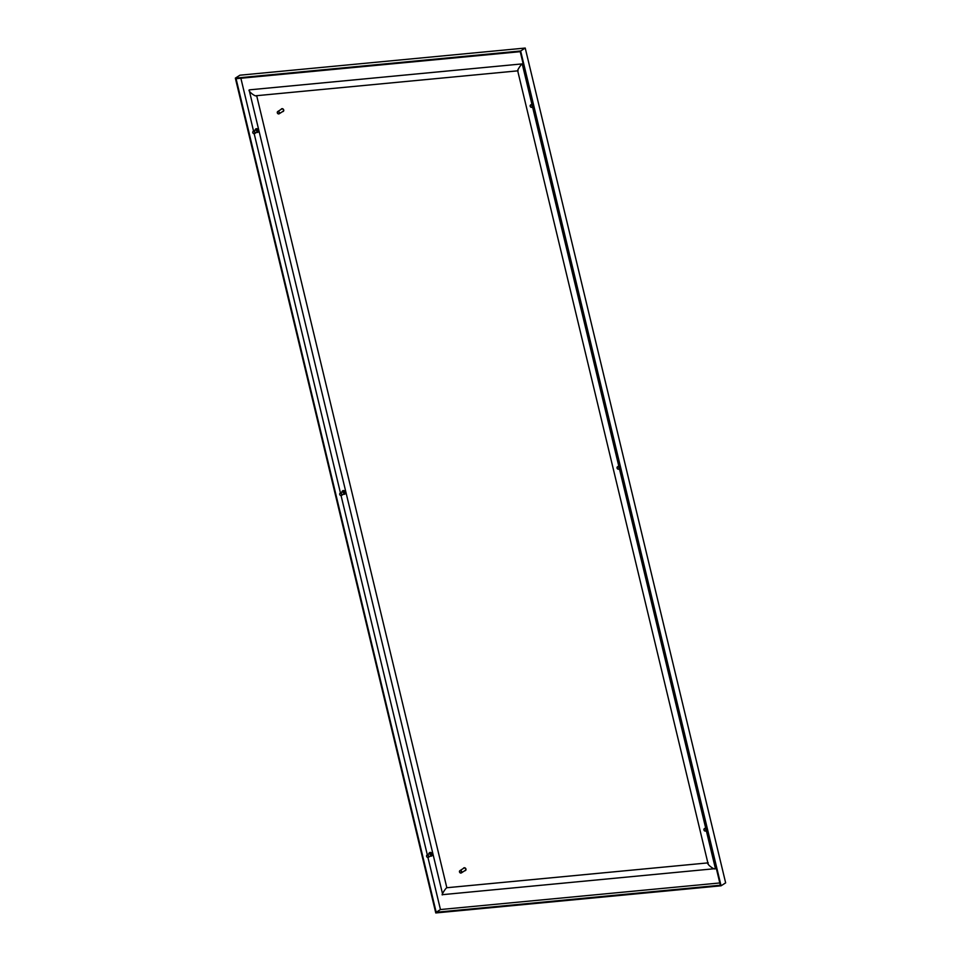 <?xml version="1.0" encoding="UTF-8"?>
<svg xmlns="http://www.w3.org/2000/svg" width="961" height="961" viewBox="0 0 961 961"><rect width="100%" height="100%" fill="white"/><g stroke="black" fill="none" stroke-linecap="round" stroke-linejoin="round"><path stroke-width="1.44" d="M431.873 855.879A1.994 1.646 57.4 0 1 430.66 855.879M429.219 853.632A1.994 1.646 57.4 0 1 429.735 852.527M344.999 494.002A1.994 1.646 57.4 0 1 343.774 494.014M342.344 491.768A1.994 1.646 57.4 0 1 342.861 490.663M258.125 132.137A1.994 1.646 57.4 0 1 256.899 132.15M255.47 129.903A1.994 1.646 57.4 0 1 255.986 128.798M525.223 48.05L239.938 75.198L235.349 78.129L520.646 50.981L721.062 885.802L725.651 882.871L525.223 48.05L520.646 50.981M428.894 853.836A1.994 1.646 57.4 0 1 432.21 853.776A1.994 1.646 57.4 0 1 430.336 856.083M342.02 491.972A1.994 1.646 57.4 0 1 345.335 491.9A1.994 1.646 57.4 0 1 343.461 494.218M255.145 130.107A1.994 1.646 57.4 0 1 258.461 130.035A1.994 1.646 57.4 0 1 256.587 132.354M721.062 885.802L435.777 912.95L235.349 78.129M240.875 78.249L253.56 131.116M254.197 133.747L340.446 492.981M341.071 495.612L427.321 854.858M427.945 857.476L440.45 909.538L719.813 882.955M236.07 78.706L520.237 51.666L720.354 885.225L436.186 912.265L236.07 78.706M440.45 909.538L436.186 912.265M428.378 857.332L431.297 855.47A1.333 1.093 -122.6 0 0 429.867 853.224L426.948 855.098A1.333 1.093 57.4 0 1 428.378 857.332A1.333 1.093 57.4 0 1 426.948 855.098M429.843 854.209C431.008 849.716 433.543 858.161 429.843 854.209M428.498 856.191A1.105 0.913 57.4 0 1 427.309 857.236A1.105 0.913 57.4 0 1 426.864 855.41A1.105 0.913 57.4 0 1 428.498 856.191M464.98 870.486A1.333 1.093 -122.6 0 0 465.532 868.648A1.333 1.093 -122.6 0 0 463.899 868.119L459.899 870.666A1.333 1.093 57.4 0 1 461.34 872.912A1.333 1.093 57.4 0 1 459.899 870.666M463.346 868.468A1.55 1.273 57.4 0 1 465.689 868.552A1.55 1.273 57.4 0 1 464.776 870.714M460.824 872.9A1.105 0.913 57.4 0 1 459.562 871.471A1.105 0.913 57.4 0 1 461.16 871.207A1.105 0.913 57.4 0 1 460.824 872.9M465.532 870.486A1.55 1.273 -122.6 0 0 463.863 867.879M341.503 495.468L344.422 493.594A1.333 1.093 -122.6 0 0 342.993 491.359L340.074 493.221A1.333 1.093 57.4 0 1 341.503 495.468A1.333 1.093 57.4 0 1 340.074 493.221M342.957 492.344C344.134 487.852 346.669 496.296 342.957 492.344M341.623 494.326A1.105 0.913 57.4 0 1 340.434 495.371A1.105 0.913 57.4 0 1 339.99 493.546A1.105 0.913 57.4 0 1 341.623 494.326M254.629 133.603L257.548 131.729A1.333 1.093 -122.6 0 0 256.106 129.483L253.187 131.357A1.333 1.093 57.4 0 1 254.629 133.603A1.333 1.093 57.4 0 1 253.187 131.357M256.082 130.468C257.26 125.975 259.794 134.432 256.082 130.468M254.737 132.462A1.105 0.913 57.4 0 1 253.548 133.507A1.105 0.913 57.4 0 1 253.115 131.681A1.105 0.913 57.4 0 1 254.737 132.462M282.834 111.392A1.333 1.093 -122.6 0 0 283.291 109.566A1.333 1.093 -122.6 0 0 281.657 109.037L277.657 111.596A1.333 1.093 57.4 0 1 279.098 113.83A1.333 1.093 57.4 0 1 277.657 111.596M281.105 109.386A1.55 1.273 57.4 0 1 283.447 109.47A1.55 1.273 57.4 0 1 282.534 111.632M278.654 113.806A1.105 0.913 57.4 0 1 277.309 112.461A1.105 0.913 57.4 0 1 278.858 112.065A1.105 0.913 57.4 0 1 278.654 113.806M283.291 111.404A1.55 1.273 -122.6 0 0 281.621 108.797M703.933 829.92A1.333 1.093 57.4 0 1 706.191 829.715A1.333 1.093 57.4 0 1 703.933 829.92M705.903 829.799A1.105 0.913 57.4 0 1 704.713 830.845A1.105 0.913 57.4 0 1 704.269 829.019A1.105 0.913 57.4 0 1 705.903 829.799M617.058 468.055A1.333 1.093 57.4 0 1 619.316 467.839A1.333 1.093 57.4 0 1 617.058 468.055M619.016 467.923A1.105 0.913 57.4 0 1 617.827 468.968A1.105 0.913 57.4 0 1 617.394 467.154A1.105 0.913 57.4 0 1 619.016 467.923M530.184 106.191A1.333 1.093 57.4 0 1 532.442 105.974A1.333 1.093 57.4 0 1 530.184 106.191M532.142 106.058A1.105 0.913 57.4 0 1 530.952 107.103A1.105 0.913 57.4 0 1 530.52 105.278A1.105 0.913 57.4 0 1 532.142 106.058M442.48 894.667L715.428 868.636C714.528 870.498 705.578 863.278 708.269 862.858C705.578 863.278 714.528 870.498 715.428 868.636L706.299 830.616M705.638 827.865L619.413 468.74M618.764 466.001L532.538 106.875M531.889 104.136L522.219 63.894C520.946 64.195 515.793 72.748 518.099 70.742L517.859 70.826M707.861 862.894L446.841 887.736C445.568 888.024 440.414 896.589 442.721 894.583C440.414 896.589 445.568 888.024 446.841 887.736L256.683 95.68M256.671 95.619C255.77 97.493 246.833 90.274 249.524 89.841C246.833 90.274 255.77 97.493 256.671 95.619M442.721 894.583L249.319 90.778L249.524 89.841L522.219 63.894C520.946 64.195 515.793 72.748 518.099 70.742M461.34 872.912L465.328 870.354M279.098 113.83L283.087 111.272M706.455 827.349L704.353 828.694M707.116 830.088L705.782 830.941M619.581 465.484L617.467 466.83M620.241 468.223L618.908 469.076M532.706 103.608L530.592 104.965M533.367 106.347L532.034 107.2M708.077 863.783L517.667 70.694M517.703 70.85L256.251 95.728"/></g></svg>
